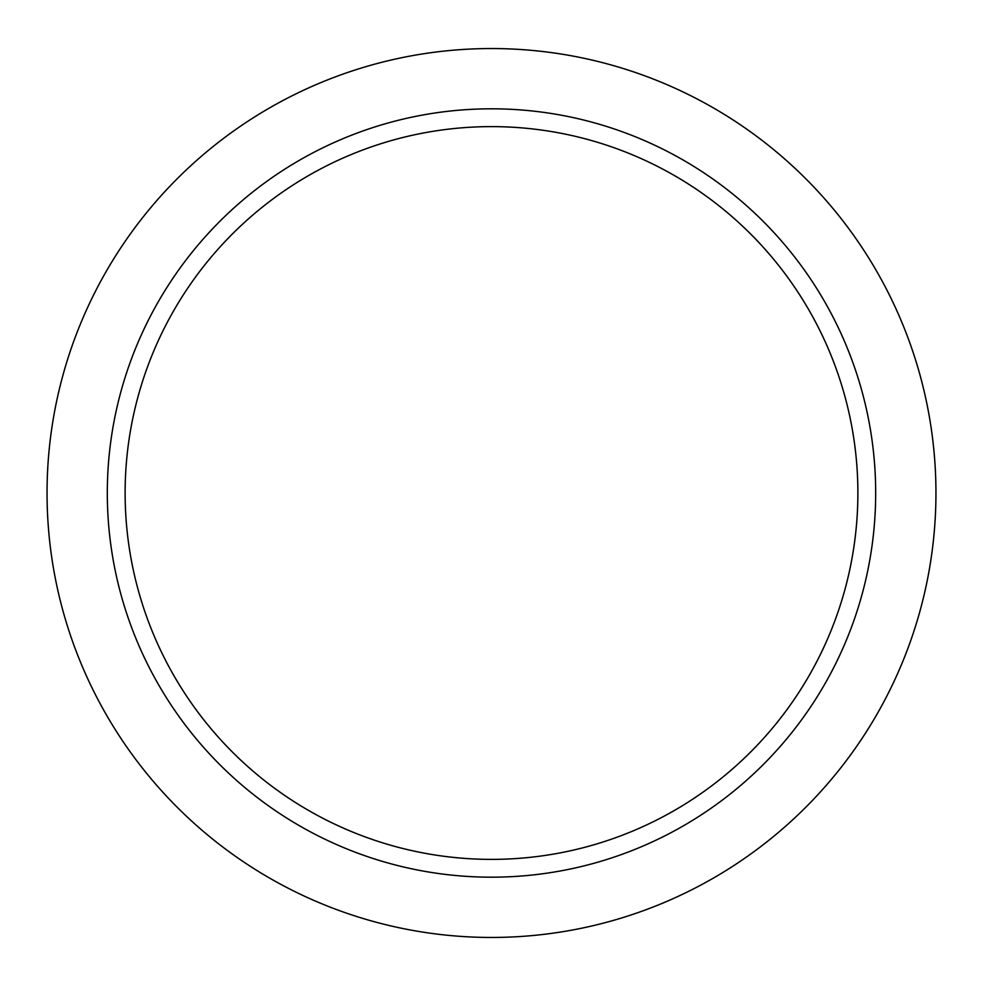 <?xml version="1.0" encoding="UTF-8"?>
<svg xmlns="http://www.w3.org/2000/svg" width="986" height="986" viewBox="0 0 986 986"><rect width="100%" height="100%" fill="white"/><g stroke="black" fill="none" stroke-linecap="round" stroke-linejoin="round"><path stroke-width="1.48" d="M857.882 493A366.385 366.385 0 0 0 308.31 175.705A366.385 366.385 0 0 0 308.31 810.295A366.385 366.385 0 0 0 857.882 493M875.679 493A384.183 384.183 0 0 0 299.399 160.287A384.183 384.183 0 0 0 299.399 825.713A384.183 384.183 0 0 0 875.679 493M935.948 493A444.452 444.452 0 0 0 269.277 108.09A444.452 444.452 0 0 0 269.277 877.91A444.452 444.452 0 0 0 935.948 493"/></g></svg>
